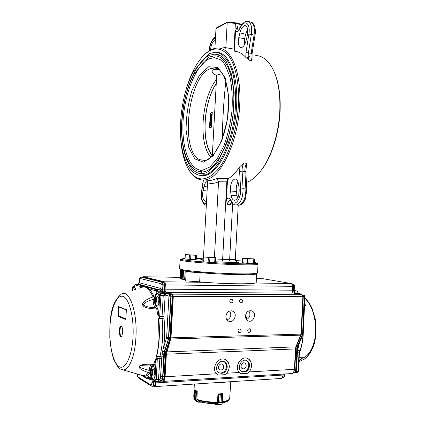 <?xml version="1.0" encoding="UTF-8"?>
<svg xmlns="http://www.w3.org/2000/svg" width="426" height="426" viewBox="0 0 426 426"><rect width="100%" height="100%" fill="white"/><g stroke="black" fill="none" stroke-linecap="round" stroke-linejoin="round"><path stroke-width="0.64" d="M239.124 188.361L238.778 194.836M238.225 205.172L235.312 259.594C235.344 260.898 236.11 261.798 237.607 262.283L237.777 262.325M216.195 52.302C228.602 51.631 238.475 75.04 236.6 105.856C234.998 142.028 217.766 175.576 203.49 175.634L199.293 175.262M241.766 24.804L235.381 23.409L233.991 49.123L234.417 51.189M248.411 21.524L250.216 21.923C253.672 22.796 254.956 27.147 254.077 34.985L251.17 53.399L252.091 53.66L252.064 60.732L249.306 60.204L245.802 57.393C242.628 53.782 239.151 51.78 235.37 51.376L234.566 49.272L235.573 30.629L237.335 26.705L240.008 27.285L239.998 27.786M231.733 202.441L230.461 204.677L227.75 204.475L226.424 200.044L227.447 181.178L226.861 181.125L227.548 178.446L216.962 178.51L218.538 181.758L214.422 257.533M227.447 181.178L228.512 178.542L227.548 178.446M206.834 180.725L207.553 182.717L203.463 257.421L203.857 257.48M226.861 181.125L222.638 259.322L235.312 259.594M232.655 203.543L229.646 259.54C229.657 261.154 230.152 262.096 231.132 262.373L238.374 262.411M205.582 53.649C209.619 49.97 213.692 48.117 217.798 48.085C231.052 47.371 241.68 72.329 239.673 105.329C237.958 144.068 219.475 179.847 204.24 179.926C199.4 180.299 195.151 178.212 191.487 173.659L189.692 171.156M255.749 55.54C262.464 55.758 268.146 60.215 272.8 68.906C278.183 79.715 280.51 93.922 279.775 111.521C278.705 133.503 271.463 156.251 261.857 169.426C256.862 176.268 251.713 180.624 246.409 182.493M246.473 58.037L249.727 56.551M226.424 200.044C227.692 197.84 228.954 197.542 230.216 199.144L231.552 201.184C234.907 207.031 241.34 198.67 240.594 189.043L239.62 171.454L239.96 166.507C236.281 172.019 232.463 176.029 228.512 178.542M239.96 166.507L243.821 163.014L246.595 163.318L246.43 165.938M274.264 72.053C278.822 82.559 280.755 95.797 280.058 111.766C279.003 133.413 271.868 155.82 262.389 168.813L259.109 172.951M186.316 88.8C190.427 74.838 195.901 64.038 202.739 56.392C211.818 46.929 220.301 46.525 228.182 55.194C235.413 64.262 239.534 83.528 238.374 105.334C237.064 129.802 229.167 154.808 219.241 167.908C208.522 180.704 199.091 182.344 190.933 172.828C184.437 164.138 180.944 150.932 180.448 133.216M247.639 29.282L247.304 35.587M235.131 22.786L235.381 23.409L227.191 22.551L225.855 47.185L224.779 49.262M235.2 22.754L227.489 21.96L227.191 22.551L215.998 28.547L214.912 48.394M215.998 28.547L216.594 27.807L227.388 22.014M242.112 24.335L235.248 22.759M206.551 200.965L205.694 201.285C202.941 200.444 202.041 196.887 202.994 190.619L203.937 186.588C204.714 183.531 205.854 181.833 207.345 181.481M231.148 195.262L230.53 190.986C230.162 184.421 231.627 180.416 234.918 178.973C236.686 178.984 237.868 180.64 238.464 183.941L239.114 188.287C239.497 194.89 238.054 198.91 234.779 200.358C232.942 200.353 231.733 198.654 231.148 195.262L237.01 195.747L236.377 191.487C235.951 187.893 236.483 184.687 237.964 181.875M237.564 197.994L237.01 195.747M238.789 37.6L239.886 32.919C241.127 28.329 242.852 25.88 245.072 25.571C247.607 26.385 248.342 29.751 247.282 35.667L246.148 40.443C244.907 44.954 243.209 47.35 241.057 47.643C238.501 46.839 237.745 43.489 238.789 37.6L244.567 38.803L245.669 34.144L247.655 29.256M244.236 45.215L244.567 38.803M210.455 50.103C211.115 44.448 212.702 41.247 215.21 40.513L215.343 40.518M200.593 259.812L200.715 259.801C202.345 259.578 203.261 258.779 203.463 257.421M215.524 261.777L223.346 262.144C222.835 261.878 222.601 260.941 222.638 259.322L215.673 258.992M236.984 228.357L237.16 225.082M211.019 157.274C198.074 144.627 201.349 97.799 216.472 79.524M216.696 75.69L214.64 74.406C210.093 70.572 211.493 68.927 218.836 69.47M209.139 58.82L214.182 57.648L219.992 59.448L223.575 62.835L225.418 65.519L229.981 77.127C232.005 87.106 232.681 98.299 232 110.712C230.498 123.226 227.83 134.834 224.007 145.538L217.308 158.6L209.88 166.965L202.638 170.192C189.645 171.225 181.407 147.992 183.095 120.712C184.634 93.47 195.896 65.013 209.139 58.82M202.6 171.934C190.662 172.578 182.834 155.687 181.833 133.322C181.423 120.068 182.94 106.814 186.375 93.55C188.042 87.596 190.529 81.078 193.841 73.991L208.926 57.1L214.512 55.849C227.223 55.305 236.59 81.339 233.166 113.098C229.88 144.845 215.141 171.3 202.6 171.934L198.692 171.577M214.848 54.054L220.956 55.934L224.726 59.454L226.462 61.898L231.568 74.475L234.167 92.564L233.033 117.256L227.223 142.257L217.99 161.619L208.692 171.358L205.582 172.94L202.574 173.675C188.729 174.788 180.001 150.128 181.753 121.24C183.35 92.394 195.23 62.116 209.331 55.353L214.848 54.054L218.676 54.746M211.908 117.624L210.503 117.454L210.535 116.841L211.621 115.787L210.62 115.324L210.652 114.711L212.164 113.726M212.249 112.555L210.758 112.991L210.668 114.7M210.63 115.329L210.55 116.825M210.513 117.459L210.433 118.939M210.38 119.93L210.327 120.899M211.663 122.134L210.226 122.518L210.162 123.875M210.093 125.164L209.954 127.667M211.541 124.898L210.763 126.069L211.291 126.165M210.763 126.069L210.077 124.536L210.449 123.045L211.232 123.236M211.328 123.593L211.131 125.169M211.653 122.438L210.226 122.518L210.311 120.904L210.859 120.872M211.594 120.313L211.301 120.372M222.324 138.572C222.58 119.355 223.762 100.19 225.855 81.073M210.327 112.927L209.512 127.805L211.456 127.204L212.27 112.224L210.758 112.991M210.449 123.045L210.343 124.493L210.732 125.478L211.376 124.211L211.216 123.274L211.44 122.794L211.61 123.332M210.343 124.493L211.083 124.594M210.614 123.433L211.312 123.529M210.577 120.83L210.524 121.852L211.136 120.68L211.078 121.703L211.695 121.538M211.136 120.68L211.733 120.766M211.237 119.195L211.413 119.679L211.504 118.609L211.237 119.195L211.642 119.253M210.62 119.386L210.769 119.69L210.838 118.966L210.62 119.386L210.945 119.429M211.786 119.823L210.662 120.297L210.353 119.445L210.827 118.375L211.12 118.577L211.573 118.007L211.871 118.284M211.408 120.27L211.759 120.318M210.721 120.292L211.461 120.393M211.914 117.592L210.503 117.454M212.01 115.994L211.072 116.905L211.951 116.985M212.121 114.338L211.179 114.945L211.924 115.057M211.179 114.945L212.052 115.35M256.202 282.374L256.196 282.395C257.517 284.456 224.017 284.233 199.661 281.82L200.161 272.688L186.167 271.777L185.661 280.878L199.661 281.82M192.286 271.91L186.167 271.777M185.704 280.079L184.634 279.866L185.129 270.947M181.721 279.179L184.655 279.504M182.727 270.489L182.174 279.344M181.721 279.216L182.19 270.366M180.166 278.572L180.651 269.876L180.166 278.572L181.7 278.822M181.577 270.009L180.837 269.924M180.187 278.167L180.475 269.791L180.006 278.119M254.498 259.136L254.263 263.54L253.571 263.566L253.805 259.152L254.498 259.136L254.029 258.896L242.708 258.3L253.805 259.152M253.571 263.566L248.837 263.428L249.072 258.997M248.837 263.428L247.33 263.337L247.57 258.907M247.33 263.337L242.479 262.666L242.708 258.3M242.847 262.943L243.081 258.534M215.732 257.868L215.487 262.411L214.699 262.432L214.944 257.879L215.732 257.868L215.577 257.629L203.884 257.011L214.944 257.879M214.699 262.432L209.661 262.283L209.911 257.714M209.661 262.283L208.117 262.192L208.367 257.629M208.117 262.192L203.692 261.793L203.884 257.011M203.692 261.793L203.942 257.245M245.44 316.209L245.978 316.337L246.872 318.009L246.324 319.324M243.491 368.911L242.224 368.596C239.327 366.983 242.272 361.323 245.046 363.149C246.974 365.668 246.457 367.59 243.491 368.911M220.966 370.151L219.571 369.779C216.632 368.021 219.843 362.356 222.649 364.331C224.555 366.908 223.996 368.852 220.966 370.151M245.451 315.959C246.276 311.816 248.433 310.149 251.92 310.959C257.389 313.131 253.257 323.579 248.001 320.799C246.276 319.851 245.424 318.238 245.451 315.959M246.532 319.606C250.046 317.461 250.818 314.564 248.843 310.905M246.159 360.433L246.34 360.529C248.007 361.61 248.816 363.303 248.768 365.609C247.948 370.087 245.621 372.09 241.792 371.621M249.583 365.945C248.449 371.051 245.797 372.91 241.622 371.52C235.993 368.346 241.744 357.318 247.149 360.854C248.816 361.935 249.631 363.634 249.583 365.945M223.826 361.567L224.06 361.706C225.695 362.824 226.483 364.518 226.43 366.786C225.53 371.445 223.064 373.469 219.033 372.851M227.207 367.127C225.972 372.43 223.176 374.294 218.81 372.713C213.101 369.246 219.369 358.223 224.832 362.036C226.472 363.16 227.26 364.858 227.207 367.127M227.937 311.944L226.882 313.153M225.886 316.209C226.77 311.944 229.028 310.266 232.66 311.177C238.246 313.536 233.773 324.053 228.421 321.076C226.701 320.091 225.855 318.467 225.886 316.209M227.069 319.99C230.929 317.865 231.781 314.867 229.625 310.996M247.591 330.709C247.911 329.17 248.709 328.568 249.998 328.909C251.377 331.034 250.871 332.205 248.475 332.429L247.591 330.709M229.71 301.166C230.013 299.659 230.812 299.057 232.106 299.356C233.629 301.448 233.16 302.652 230.695 302.971L229.71 301.166M239.508 301.155C239.801 299.675 240.578 299.073 241.846 299.35C243.374 301.411 242.921 302.609 240.498 302.955L239.508 301.155M237.921 330.949C238.251 329.389 239.071 328.781 240.381 329.138C241.76 331.306 241.233 332.482 238.8 332.669L237.921 330.949M226.749 373.208L224.816 374.699L218.165 375.088L216.53 373.794C210.487 367.84 219.236 355.225 226.009 359.986C230.125 363.65 230.375 368.059 226.749 373.208L239.284 372.484C233.544 366.733 241.659 354.459 248.236 358.809C252.389 362.356 252.693 366.727 249.146 371.919L247.272 373.378C252.448 370.428 252.991 361.28 248.145 358.777L247.389 358.41M225.104 359.528L225.918 359.954C230.759 362.648 230.077 371.738 224.816 374.699M247.272 373.378L240.855 373.756L239.284 372.484M142.737 277.188L143.376 276.73L164.377 281.788C165.032 282.118 165.347 283.157 165.315 284.903L165.075 289.179C165.043 290.921 165.357 291.975 166.023 292.332L172.647 294.158L173.313 296.331L170.996 337.823L166.364 354.203L165.096 376.76C164.889 379.412 164.282 380.956 163.275 381.398L161.986 380.966M156.214 381.142L156.108 382.883C155.943 385.024 155.463 386.265 154.675 386.616L153.557 386.185M263.3 278.774L290.985 283.503C291.842 283.807 292.273 284.749 292.279 286.325L292.082 290.197C292.087 291.773 292.524 292.726 293.386 293.056L301.975 294.717L302.886 296.677L300.985 334.112L295.889 346.855L295.452 348.942L294.414 369.31C294.212 371.701 293.471 373.112 292.183 373.533L291.693 373.565M154.675 386.616L281.192 378.458C282.204 378.118 282.795 376.983 282.955 375.045L283.002 374.092M281.192 378.458L280.819 378.48M214.779 382.74C219.406 382.846 223.272 382.596 226.371 381.994M194.911 389.886L197.169 391.276M222.766 393.592L218.021 394.023M196.945 399.62L197.217 391.276L195.374 391.148L196.471 391.052L194.512 389.96L194.762 390.807L194.347 390.115M194.938 399.13L195.369 391.143L194.938 399.13L196.024 400.12L194.325 398.773L193.825 398.864M193.814 398.827L194.32 398.773L194.757 390.802L194.32 398.773M196.471 391.27L196.024 400.12L198.181 402.043L195.337 400.658M195.603 399.918L196.12 391.111M195.88 400.035L193.894 399.034M197.675 401.835L195.875 400.211M194.964 389.886L194.256 390.211L193.851 398.986L195.183 400.568L197.621 402.006L201.663 402.203M194.352 390.125L193.835 398.885M193.91 399.055L195.097 400.477M222.899 393.896L222.303 402.858L221.078 402.4L221.509 394.327L221.083 402.4L222.415 402.82L222.91 393.864L221.515 394.327L222.739 393.667L218.639 393.965L220.237 394.417L219.8 402.501L218.256 403.182L219.795 402.501L220.226 394.417L217.979 394.013L217.393 402.389M222.899 393.789L222.628 393.512M222.409 402.826L218.128 403.06M221.712 404.242L216.291 404.519L218 403.113L218.511 394.172M222.212 402.73L222.67 393.842M222.383 402.868L221.877 404.152L222.297 402.911M218.953 394.119L218.495 403.028M218.181 403.246L216.669 404.428M304.068 295.223L304.915 295.953L305.027 296.571L304.478 296.629L302.582 333.984L303.136 333.867L305.027 296.571M304.67 303.711C305.639 304.952 305.591 305.99 304.51 306.827M299.537 351.732L299.052 352.238L299.35 351.498L300.341 350.369L299.462 351.684L299.356 353.41M299.164 357.174C303.946 356.418 303.882 357.638 298.977 360.843M304.595 305.133L304.627 304.473M299.009 360.188C302.274 358.479 302.716 357.643 300.346 357.675L299.137 357.733M297.199 372.601L298.456 371.083L299.393 352.659L299.116 352.142M297.417 352.233L299.057 352.148L299.35 351.498M301.72 294.664L301.219 294.009M298.349 294.015L299.712 294.275M302.359 294.93L303.557 295.165L304.244 296.629L304.302 295.655M294.781 290.894L295.053 291.235L294.712 292.007L295.527 293.429L294.835 293.136L294.339 292.135L294.206 290.085M297.359 372.585L295.388 372.761M295.953 371.387L296.272 371.35L295.33 372.771M297.673 348.74L297.178 348.782L297.726 346.482L298.354 346.061L299.393 343.127M298.354 346.061L297.476 351.093L296.917 351.232L297.178 348.782L296.805 348.798L297.289 346.508L297.726 346.482L298.796 343.457L299.372 343.17L302.982 334.548L302.401 334.825L298.796 343.457M301.198 294.004L298.621 293.509L301.022 293.972L299.222 293.929L299.473 294.233M295.436 293.45L298.621 293.509L297.561 292.071L294.339 292.135M295.053 291.235L294.206 290.111L293.652 290.165L294.76 293.317M294.451 293.258L293.423 290.165L293.62 286.299L294.403 286.256L294.206 290.106L294.978 290.921M294.728 372.899L295.537 371.355L296.134 370.998M293.285 372.809L294.803 369.177L295.841 348.835L296.805 348.798L295.772 369.124C295.591 371.291 294.92 372.58 293.754 372.984L293.242 373.016M295.687 371.898L295.458 372.739L293.754 372.984M294.739 372.739L295.628 371.994M295.458 348.825L295.841 348.835L296.326 346.53L297.289 346.508L302.582 333.984L304.244 296.629L303.269 296.624L301.374 334.016L300.99 334.011M296.043 346.498L296.326 346.53L301.374 334.016L302.348 333.995L302.167 334.836L300.884 334.809M291.501 283.769L293.019 284.004C294.307 284.93 294.771 285.681 294.403 286.256M282.347 377.942L282.731 377.915C283.636 377.601 284.158 376.579 284.296 374.853L282.96 374.907M284.339 374.012L284.531 374.843C284.387 376.563 283.865 377.58 282.965 377.894L281.991 377.958M293.232 293.008L292.47 290.154L292.667 286.288L293.62 286.299L292.534 283.95L291.672 283.956M121.847 335.912C119.371 338.169 119.296 325.049 121.788 326.785L121.873 326.854M122.677 332.227L121.985 335.624C118.822 341.567 118.38 322.519 121.772 326.678C122.47 327.908 122.773 329.756 122.677 332.227M155.224 373.82C155.037 376.967 154.377 378.836 153.243 379.428C152.769 379.742 152.22 379.417 151.608 378.448C150.713 376.802 150.298 374.566 150.357 371.733C150.522 363.272 155.628 365.274 155.224 373.82M131.906 290.17L131.959 289.92C132.182 287.912 132.656 286.852 133.375 286.741L134.286 286.655L135.633 289.488M156.683 357.904L156.88 358.309L156.022 360.641L155.117 360.05L156.89 357.84L156.646 356.445C159.377 344.735 160.091 332.142 158.776 318.669L159.681 316.614L158.776 318.669L163.962 318.195C165 328.009 164.883 337.743 163.616 347.392L166.614 337.6L168.941 296.102L170.735 295.186L170.352 294.638L166.529 293.578L165.134 295.016L165.118 295.553L163.249 295.388L162.615 293.253L166.529 293.578M166.614 337.6L168.52 337.807L170.847 296.267L168.941 296.102L170.352 294.643M159.446 317.349L157.7 314.383L156.731 308.951C137.156 308.477 139.749 301.635 153.025 296.906L153.866 296.203L154.372 299.542L153.147 299.515C148.275 300.564 144.957 302.369 143.189 304.925C146.278 306.88 150.405 307.716 155.575 307.428L156.507 306.47L157.663 308.483L156.731 308.951L155.575 307.428C153.983 306.486 153.174 303.85 153.147 299.515L153.025 296.906C151.629 293.78 150.101 291.384 148.445 289.733C146.794 287.033 144.308 286.325 140.969 287.609L141.538 286.757C144.457 286.453 147.002 287.167 149.175 288.897L148.445 289.733M140.969 375.05L143.562 375.572C145.325 375.428 147.05 374.47 148.727 372.691C132.853 367.361 138.061 363.335 153.6 364.4L154.468 365.077L153.142 366.003L152.646 365.141M153.094 366.387C152.045 366.892 151.406 368.57 151.187 371.408C151.134 375.673 151.89 378.245 153.451 379.119M153.381 379.151L151.922 378.182C151.033 376.515 150.639 374.262 150.745 371.429C150.969 368.549 151.613 366.871 152.684 366.397L153.051 366.371M132.214 290.607L133.642 286.996L134.296 286.82M134.344 286.852C133.551 287.183 132.976 288.391 132.619 290.473M153.866 296.203C152.433 293.013 150.873 290.58 149.175 288.897L156.262 290.883L157.05 293.195L157.732 293.274L158.078 293.86C158.994 295.213 159.43 297.316 159.383 300.165C159.175 308.685 154.01 307.631 154.457 299.334C154.723 295.532 155.591 293.487 157.05 293.195L157.498 293.509C156.283 294.02 155.549 295.857 155.282 299.025C155.213 302.902 155.895 305.224 157.327 305.99C155.639 305.783 154.814 303.461 154.84 299.025C155.107 295.857 155.847 294.015 157.061 293.509L157.721 293.573M154.702 373.432L153.679 376.062C152.141 376.632 151.736 369.709 153.285 369.406C154.223 369.518 154.697 370.86 154.702 373.432M133.902 290.053L134.403 289.568L134.85 289.744M158.839 300.128C158.701 301.8 158.312 302.758 157.673 303.014C156.092 303.504 155.953 296.72 157.54 296.485C158.419 296.581 158.85 297.795 158.839 300.128M125.808 318.909L118.582 315.836L117.965 316.236L118.524 306.592L126.373 309.633L125.819 319.239M118.838 306.709L118.582 315.836M156.89 357.84L157.173 357.616L157.407 358.319L156.89 357.84M157.785 381.084L158.509 379.534L159.947 379.63L160.464 378.347L161.88 356.695L163.76 356.919L163.738 354.208L162.12 354.251L161.773 357.126L159.984 356.333L156.646 356.445L157.173 357.616M156.88 358.309L157.332 358.319L156.88 358.309M149.009 365.039L145.069 365.151C141.666 365.141 137.694 366.419 140.894 367.835L150.335 370.769L149.483 373.527L148.727 372.691L149.121 370.535C149.425 367.622 150.117 365.801 151.198 365.082M152.487 365.135L153.6 364.4L155.117 360.05M149.483 373.527C147.763 375.338 146.001 376.312 144.201 376.451L143.562 375.572M151.922 378.182L151.608 378.448L148.221 376.414L146.677 377.958L141.602 375.402L142.864 375.599L123.087 369.901C129.041 370.524 134.994 356.125 135.921 337.408C137.593 311.475 129.073 288.53 121.261 294.196C114.94 299.334 111.319 307.892 110.393 319.862L109.919 324.937L109.791 337.493C110.425 346.003 111.777 353.458 113.854 359.858L117.64 366.653L120.095 368.815L123.087 369.901L121.075 369.337M141.432 375.301L141.059 375.077M157.663 308.483L158.653 314.026L157.7 314.383M158.994 317.008L159.681 316.614L159.233 316.598L158.653 314.026L159.707 295.309L159.399 294.238L157.796 293.647M154.468 365.077L156.022 360.641L154.963 379.454L156.209 379.614L157.332 358.319M159.681 316.614L160.953 295.42L159.707 295.309M162.663 351.029L163.616 347.392L165.384 348.303L164.09 351.668L162.663 351.029L162.12 354.251M159.399 294.238L160.33 293.28L160.953 295.42L163.249 295.388L162.056 316.582L159.766 316.513M166.358 351.258L165.805 351.594L169.841 338.686L168.659 338.739L164.633 351.652L165.805 351.594L165.373 354.139L163.738 354.208L164.09 351.668L164.633 351.652L162.94 376.765L162.647 376.781L163.76 356.919M165.118 295.553L163.925 316.768L162.056 316.582L162.104 318.621C163.44 332.067 162.732 344.639 159.984 356.333L158.509 379.534L156.209 379.614L155.485 381.169M149.83 378.81L150.362 378.251M168.941 296.102L165.134 295.016L162.615 293.253L160.33 293.28L158.531 292.768L157.769 291.16L162.109 291.288L162.679 292.401L162.381 292.715L161.358 291.139L159.446 289.909L160.852 288.503L161.369 289.041L160.272 290.271M139.968 278.434L139.43 282.779L138.067 284.083L139.409 282.773L138.125 284.078L159.446 289.909L160.852 288.508L161.071 284.675L160.762 283.641L162.136 282.236L141.267 277.14L139.968 278.434L160.762 283.641M135.857 284.121L135.164 284.973L141.538 286.757L138.951 288.402M171.859 294.67L164.058 292.8L170.368 294.643M157.844 381.084L159.947 379.63L161.033 380.823L158.142 381.073M161.773 357.126L160.464 378.347L162.231 379.268L161.033 380.823M160.911 381.041L161.289 381.02C162.2 380.604 162.748 379.183 162.94 376.765L164.111 376.696L165.373 354.139L165.826 353.942M152.029 379.257L150.942 380.109L150.17 378.836M162.679 292.401L163.765 292.806C162.998 292.385 162.631 291.15 162.673 289.11L161.369 289.041L162.109 291.288M165.384 348.303L168.818 337.797L171.14 296.272L170.645 294.638L171.827 294.67L165.213 292.827C164.441 292.406 164.069 291.171 164.106 289.121L164.617 289.073C164.59 290.969 164.846 292.231 165.379 292.854M170.443 337.589L172.834 296.214L170.847 296.267L170.735 295.186M139.313 282.912L139.526 279.19C139.584 277.992 140.122 277.305 141.134 277.134L141.086 277.15M154.18 380.546L154.004 382.894L151.901 382.67C151.736 384.348 151.336 385.077 150.703 384.854L151.432 386.105M152.162 386.286L152.726 386.254C153.429 385.929 153.855 384.811 154.004 382.894L155.149 382.82C155 384.721 154.579 385.839 153.877 386.158L153.621 386.18M157.306 293.487L157.742 293.605L158.531 292.768L164.058 292.8C163.286 292.38 162.924 291.15 162.961 289.116L163.201 284.834L164.345 284.845L164.106 289.121L162.673 289.11L162.913 284.829L161.071 284.675M164.553 289.041L164.862 284.802C165 283.732 164.665 282.912 163.861 282.342L162.423 282.236L163.201 284.834L162.913 284.829L162.136 282.236L162.423 282.236L141.533 277.134L163.573 282.273L164.345 284.845L164.793 284.77M196.455 255.27L196.221 259.556L195.438 259.572L195.672 255.28L196.461 255.067L185.315 254.684L195.672 255.28M195.438 259.572L190.614 259.423L190.853 255.115M190.614 259.423L189.16 259.338L189.4 255.03M189.16 259.338L185.076 258.971L185.315 254.684M234.566 49.272L233.991 49.155M207.553 182.717C211.019 183.867 214.677 183.547 218.538 181.758M218.517 181.252L226.861 181.156M237.522 182.733L238.262 182.908M205.987 180.086L210.726 180.523L216.962 178.51M233.991 49.123L225.775 47.675M225.855 47.185L220.817 48.489M258.028 264.173L258.028 264.189C258.241 265.148 240.269 265.073 218.826 263.902C197.387 262.741 179.655 260.877 180.102 259.956L179.618 268.641C179.591 268.982 180.741 269.37 183.073 269.812C190.161 271.165 209.283 272.794 227.037 273.513C244.817 274.238 257.602 273.913 257.57 272.88L257.57 272.864M254.322 262.432C258.012 263.098 257.735 263.561 253.491 263.811C246.856 264.051 232.734 263.694 217.564 262.863C202.43 261.995 189.107 260.824 183.553 259.903C180.15 259.226 180.667 258.784 185.102 258.571M196.274 258.561L202.93 258.736M235.456 260.499L242.564 261.085M223.346 262.144L231.132 262.373M200.193 259.807L203.703 260.323M181.859 270.281L183.835 270.718C196.152 273.37 249.034 275.92 255.43 274.206M207.324 186.881L203.937 186.588M207.1 190.965L202.994 190.619M206.413 203.532C202.654 203.873 201.093 199.847 201.722 191.455L201.573 191.333C200.47 198.66 202.046 203.378 206.306 205.492L206.221 205.476M201.722 191.455L203.452 179.974M236.377 191.487L230.53 190.986M240.594 189.043L243.086 188.734L245.877 188.979L244.875 171.412L242.101 171.13L243.086 188.734C242.974 197.914 240.69 203.33 236.244 204.981L235.157 204.901M231.552 201.184L231.579 202.217C232.99 204.198 234.545 205.119 236.244 204.981L239.002 205.188C242.634 204.874 244.982 200.497 245.573 198.41L246.798 189.32L245.877 188.979C245.765 198.138 243.475 203.543 239.002 205.188L237.889 205.103M246.798 189.32L245.791 171.795L244.875 171.412C244.758 168.334 245.328 165.634 246.595 163.318M239.62 171.454L242.101 171.13C241.984 168.041 242.559 165.336 243.821 163.014M235.573 30.629C236.632 32.179 237.889 31.796 239.353 29.479L240.978 26.055C241.382 24.644 245.312 20.533 247.49 21.321C250.925 22.184 252.203 26.545 251.324 34.399L248.422 52.856L251.17 53.399C250.717 56.605 251.015 59.049 252.064 60.732M252.091 53.66L254.998 35.289L254.077 34.985L248.88 34.096L245.988 52.531L248.422 52.856C247.969 56.067 248.267 58.516 249.306 60.204M245.669 34.144L239.886 32.919M245.802 57.393L245.988 52.531M240.935 26.678C244.998 18.92 250.674 23.899 248.88 34.096M209.352 50.753C210.151 43.415 212.196 39.16 215.481 37.989M239.353 28.931L238.698 30.113C237.74 29.937 237.287 28.803 237.335 26.705M230.461 204.677L231.201 201.631M227.75 204.475C228.001 201.876 228.751 200.39 230.003 200.012L230.115 200.007M239.353 29.479L240.935 26.13M251.116 22.12C253.576 22.306 256.436 28.638 254.998 35.289L254.993 35.294M230.216 199.144L230.338 200.305M230.131 200.023L231.669 202.35M217.713 68.772L214.688 67.926C223.288 67.596 230.887 88.374 228.059 113.369C225.636 138.391 213.745 159.5 205.172 160.538L199.485 159.622C179.783 150.895 188.026 76.968 210.039 68.735L214.688 67.926L217.542 68.682M208.703 66.754L217.952 67.468L225.221 77.99L228.725 96.585L227.5 119.216L221.824 140.58L213.122 155.857L203.458 162.152L194.82 158.882L188.729 147.359L186.077 130.068C186.157 116.628 188.09 103.502 191.881 90.69L199.448 75.237L208.703 66.754M204.097 175.56L202.547 175.411C189.874 176.14 181.577 158.206 180.502 134.525C180.065 120.499 181.657 106.457 185.283 92.394C187.046 86.068 189.666 79.167 193.148 71.69L209.107 53.639L215.189 52.254C222.713 52.606 229.401 60.46 233.102 74.465C235.599 85.764 236.217 98.614 234.95 113.012C231.451 146.736 215.801 174.724 202.547 175.411L198.394 175.049M204.693 175.017L200.476 171.912M202.228 171.96L200.46 170.166M212.286 156.049L216.664 75.94C216.839 74.901 218.842 74.188 222.665 73.804M212.329 155.24C201.072 142.976 203.319 102.517 216.232 83.821M184.746 279.909L185.241 270.968M183.063 279.435L183.547 270.664M181.093 278.785L181.572 270.196M180.347 278.695L180.832 269.951M300.761 335.166L170.794 338.995M166.747 351.897L295.889 346.855M302.886 296.677L173.313 296.331M170.996 337.823L300.985 334.112M301.975 294.717L172.647 294.158M293.386 293.056L166.023 292.332M165.075 289.179L292.082 290.197M292.279 286.325L165.315 284.903M290.985 283.503L255.009 283.013M205.694 282.347L164.377 281.788M263.497 278.78L256.393 278.657M180.049 277.353L143.376 276.73M282.955 375.045L156.108 382.883M162.215 381.1L156.188 381.467M216.53 373.794L165.096 376.76M294.414 369.31L249.146 371.919M295.452 348.942L166.364 354.203M198.308 401.068C203.016 402.772 209.012 403.587 216.301 403.523M222.351 403.001L227.165 401.494L227.915 400.845M222.463 402.203C225.173 401.809 227.127 401.239 228.315 400.493L229.034 399.897M197.014 399.86C202.238 401.846 209.028 402.772 217.393 402.629M196.812 399.263C202.116 401.281 209.028 402.219 217.542 402.069M222.489 401.665C227.053 400.988 229.454 399.934 229.683 398.512L229.689 398.47M198.181 402.043L201.12 402.064M201.636 402.197L198.159 402.176M196.492 391.052L197.078 391.057M195.374 391.148L194.757 390.802M213.586 403.651L216.291 404.519M216.328 404.647L213.202 403.64M218.203 393.837L218.623 393.959M221.515 394.327L220.226 394.417M221.083 402.4L219.795 402.501M303.078 334.272C302.753 340.124 301.784 345.502 300.176 350.401L297.513 350.539M303.339 329.889C303.365 337.349 302.364 344.181 300.341 350.369M302.609 358.016C311.843 355.486 318.089 336.966 314.958 320.187M301.336 360.529L304.228 359.198C310.858 354.554 314.66 345.71 315.645 332.658C315.89 317.439 312.327 305.985 304.941 298.301M297.939 292.188L296.922 291.001L294.313 290.511L296.943 291.006M299.052 352.238L298.088 371.195L296.272 371.35L296.315 370.471M297.502 350.683L299.446 342.994M294.957 290.921L296.752 290.969L298.669 293.514M303.807 295.17L302.295 294.877L303.791 295.17L302.556 295.181M302.551 295.17L303.269 296.624L302.891 296.613M295.537 371.355L296.006 369.108L294.419 369.172M303.003 334.501L303.136 333.867M297.476 351.093L296.565 368.943L296.006 369.108L296.917 351.232M291.453 283.732L292.768 283.961L293.849 286.304L293.652 290.165L292.087 290.138M282.092 377.835L283.386 374.071M291.688 283.982L292.667 286.288L292.284 286.272M282.731 377.915L282.965 377.894C285.628 376.515 284.579 375.988 285.09 374.667L284.531 374.843L284.573 373.996M133.013 337.009C134.153 317.2 129.131 298.115 122.949 296.384C116.777 294.355 110.984 308.328 109.988 326.087L109.977 326.284C108.934 344.011 112.869 362.712 118.96 366.514C125.031 370.615 131.911 357.057 133.003 337.227L133.013 337.009M156.401 356.434C157.764 350.838 158.632 344.677 159.01 337.951L158.531 318.685M154.963 379.454L154.542 380.21L153.243 379.428L153.488 379.119M134.435 286.906L135.164 284.973M158.254 294.116L158.099 294.02C160.714 296.704 158.52 307.231 157.316 305.996M151.267 370.455L154.494 368.362M120.723 326.194L120.686 327.253M125.798 319.591L117.965 316.236M126.33 309.92L119.088 307.103M161.582 358.463L157.402 358.42M153.142 366.003C151.725 365.599 150.788 367.185 150.335 370.769M141.523 375.21L142.092 375.562M147.22 378.82L146.677 377.958M134.557 285.947L134.046 285.883C132.736 286.208 132.012 287.641 131.884 290.181L132.241 290.308M156.262 290.883L157.189 289.936L136.032 284.099L138.067 284.078M154.372 299.542C154.404 303.323 155.117 305.628 156.507 306.47M148.221 376.414L148.509 377.132L154.835 380.945L154.542 380.21M155.107 381.089L161.257 381.03M147.013 377.628L148.157 378.187L148.738 377.271M134.541 285.984L133.902 286.437L134.318 286.836M138.136 284.083L136.032 284.099M156.555 291.496L157.769 291.16L157.189 289.936L159.446 289.909M163.925 316.768L163.962 318.195M150.122 378.107L148.157 378.187L147.487 378.852M150.942 380.109L148.866 378.847M133.753 286.932L133.498 286.629L134.589 285.889M133.642 286.996L133.375 286.741L131.959 289.92L132.284 290.037M139.43 282.779L160.826 288.498M160.767 376.541L162.647 376.781L162.231 379.268M170.395 338.361L170.517 337.653L168.52 337.807L168.366 338.739L166.577 337.829M137.385 374.017L138.184 377.026L150.703 384.854M152.22 379.369L151.901 382.67M151.981 381.254L153.797 381.494L153.919 380.391M162.12 380.956L162.46 380.929C163.371 380.509 163.919 379.097 164.111 376.696L164.633 376.536C164.649 378.73 163.925 380.189 162.46 380.929L161.289 381.02M138.184 377.026L138.578 378.038L151.113 385.913L152.423 386.275C153.131 385.972 153.562 384.848 153.717 382.91L153.797 381.494L155.229 381.403L155.149 382.82L155.671 382.66C155.059 385.807 155.49 385.019 153.877 386.158L152.726 386.254M137.3 373.996C137.151 375.546 137.582 376.893 138.578 378.038L138.86 378.219M155.607 382.58L155.751 381.243L155.25 381.137M164.564 376.456L165.895 354.011L166.348 351.29L170.384 338.393L169.841 338.686L172.317 296.272L171.827 294.67L172.141 294.749C172.557 294.888 172.791 295.378 172.834 296.214L172.759 296.177M163.573 282.273L142.502 277.172M206.035 180.091L204.24 179.926M256.873 263.007L258.028 264.189L257.57 272.88C256.069 274.392 252.405 275.01 246.574 274.727L218.921 273.993L192.025 271.879L183.579 270.67C181.439 270.489 180.118 269.812 179.618 268.641M235.631 179.037L234.918 178.973M245.674 25.704L245.072 25.571M181.322 258.933L180.102 259.956M201.573 191.333L203.287 179.98M215.54 36.902C211.711 39.575 209.592 44.224 209.187 50.859M246.425 165.938L245.791 171.795M190.933 172.828L191.487 173.659M262.389 168.813L261.857 169.426M216.701 75.658L214.64 74.406M216.254 83.443C203.229 102.645 200.88 142.721 212.297 155.879M211.418 126.181L210.678 126.08M211.408 120.404L210.662 120.297M211.759 120.34L211.349 120.281M256.196 282.395L256.644 273.891M181.678 279.195L182.174 270.361M245.978 316.337L245.557 316.22M244.444 362.904L245.046 363.149M222.005 364.049L222.649 364.331M250.69 310.639L251.92 310.959M247.149 360.854L246.34 360.529M224.832 362.036L224.06 361.706M231.329 310.81L232.66 311.177M249.572 328.776L249.998 328.909M231.606 299.233L232.106 299.356M241.372 299.238L241.846 299.35M239.939 329L240.381 329.138M163.275 381.398L292.183 373.533M222.319 403.097L227.165 401.494L229.683 398.512L230.77 381.707M193.777 396.537L194.32 384.06M216.025 403.651C209.001 403.71 203.165 402.9 198.527 401.223M194.501 389.955L194.954 389.875M222.415 402.82L221.792 404.269L216.621 404.689L213.165 403.64M304.947 298.179C307.828 300.767 310.234 304.286 312.178 308.743L315.213 318.824C316.374 327.125 316.151 335.187 314.558 343.021C312.205 350.177 308.765 355.566 304.228 359.198L298.935 361.637M304.894 295.91L304.073 295.218M299.137 357.712L300.346 357.675L299.132 357.76M302.055 294.739L301.193 294.004M297.364 372.585C297.886 372.612 298.253 372.111 298.456 371.089M295.639 371.973L296.565 368.943M293.083 373.022L293.69 373M285.127 373.964L285.09 374.667M153.067 366.376L152.684 366.397C152.838 366.578 153.616 365.268 154.92 369.96C155.288 375.423 154.803 378.474 153.477 379.119M135.612 289.494C135.18 287.816 134.765 286.943 134.371 286.868L134.099 286.826M120.75 326.183L120.712 327.211M126.346 309.622L125.782 319.404M149.004 365.039L152.652 365.151M146.959 378.671L141.602 375.402M135.915 284.099L134.834 285.18L134.675 285.979M150.202 378.847L146.954 378.666M134.307 285.878L134.595 285.878M152.423 386.275L152.705 386.265M186.045 280.904L185.981 282.081M192.871 281.362L192.829 282.172"/></g></svg>
